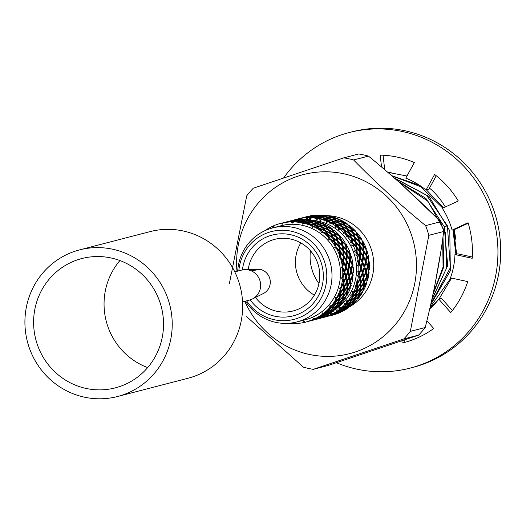 <?xml version="1.0" encoding="UTF-8"?>
<svg xmlns="http://www.w3.org/2000/svg" width="526" height="526" viewBox="0 0 526 526"><rect width="100%" height="100%" fill="white"/><g stroke="black" fill="none" stroke-linecap="round" stroke-linejoin="round"><path stroke-width="0.79" d="M34.834 309.373A66.789 64.836 -104.5 0 0 115.332 387.859A66.789 64.836 -104.5 0 0 161.331 306.934A66.789 64.836 -104.5 0 0 81.806 258.549A66.789 64.836 -104.5 0 0 34.834 309.373M26.3 307.519A75.737 73.515 -104.5 0 0 117.574 396.512A75.737 73.515 -104.5 0 0 169.734 304.758A75.737 73.515 -104.5 0 0 79.564 249.889A75.737 73.515 -104.5 0 0 26.3 307.519M147.661 367.582A66.789 64.836 75.5 0 1 105.279 291.108A66.789 64.836 75.5 0 1 119.921 260.561M117.574 396.512L188.019 378.253A75.737 73.515 -104.5 0 0 240.178 286.492A75.737 73.515 -104.5 0 0 150.009 231.631L79.564 249.889M242.565 301.891L249.455 300.103A15.504 15.05 -104.5 0 0 252.316 299.031A15.504 15.05 -104.5 0 0 260.633 284.73A15.504 15.05 -104.5 0 0 251.27 270.857A15.504 15.05 75.5 0 0 245.576 269.621L260.186 269.358L251.27 270.857M234.78 271.876L241.671 270.088A15.504 15.05 75.5 0 1 244.695 269.634A15.504 15.05 75.5 0 1 245.576 269.621M252.316 299.031L263.375 293.508A12.88 12.506 -104.5 0 0 270.18 280.391A12.88 12.506 -104.5 0 0 260.186 269.358A12.88 12.506 75.5 0 0 257.043 269.088L244.695 269.634M401.871 340.815L402.134 343.064L404.908 342.341A95.416 92.622 -104.5 0 0 404.961 342.334M404.619 339.881L404.908 342.341M402.134 343.064A95.416 92.622 -104.5 0 0 403.58 342.702A95.416 92.622 -104.5 0 0 433.746 328.507L426.875 320.801M429.703 308.94A77.526 75.251 -104.5 0 0 438.809 299.169L441.577 298.452L452.373 310.55M438.809 299.169L450.756 312.562A95.416 92.622 -104.5 0 0 467.726 281.594L450.486 277.853A77.526 75.251 -104.5 0 0 454.97 254.558L457.745 253.841L472.289 256.997M454.97 254.558L472.21 258.299A95.416 92.622 -104.5 0 0 468.055 222.741L452.11 230.086L454.885 229.362L468.206 223.234M452.11 230.086A77.526 75.251 -104.5 0 0 442.359 208.335L458.304 200.998A95.416 92.622 -104.5 0 0 434.607 174.435L426.053 190.057L428.822 189.334L436.271 175.743M426.053 190.057A77.526 75.251 -104.5 0 0 405.789 178.156L414.35 162.541A95.416 92.622 -104.5 0 0 380.167 155.117L381.554 167.012M383.033 155.223L384.73 169.707M283.659 177.906A121.651 118.087 75.5 0 1 349.106 132.578L351.881 131.862A121.651 118.087 75.5 0 1 496.722 219.986A121.651 118.087 75.5 0 1 412.936 367.385L410.162 368.101A121.651 118.087 75.5 0 1 356.76 369.127A121.651 118.087 75.5 0 1 336.436 362.736M349.106 132.578A121.651 118.087 75.5 0 1 402.508 131.553A121.651 118.087 75.5 0 1 497.885 248.062A121.651 118.087 75.5 0 1 410.162 368.101M298.604 218.77L297.506 219.033A50.93 49.437 75.5 0 1 299.169 218.665L298.617 218.77M308.887 217.652L307.763 217.731A50.93 49.437 75.5 0 1 309.466 217.731L308.9 217.652M319.197 218.757L318.092 218.658A50.93 49.437 75.5 0 1 319.762 219.02L319.21 218.763M329.092 222.038L328.033 221.762A50.93 49.437 75.5 0 1 329.605 222.472L329.105 222.044M338.139 227.344L337.166 226.91A50.93 49.437 75.5 0 1 338.56 227.942L338.146 227.35M345.937 234.451L345.076 233.886A50.93 49.437 75.5 0 1 346.24 235.188L345.944 234.465M356.503 252.75L354.498 251.395L355.195 250.001A50.93 49.437 -104.5 0 0 353.301 245.773L351.795 245.379L352.157 243.058L351.427 242.368L349.902 242.085L350.296 240.566L351.94 242.052L351.756 242.67M352.308 243.886A50.93 49.437 -104.5 0 0 351.427 242.368M356.503 252.769L356.497 253.663A50.93 49.437 -104.5 0 0 355.944 252M358.804 263.145L357.128 261.455L358.094 260.245A50.93 49.437 -104.5 0 0 357.088 255.715L355.694 255.018L356.497 253.663M358.804 263.158L358.62 264.098A50.93 49.437 -104.5 0 0 358.423 262.356M356.082 282.061L357.463 281.357A50.93 49.437 -104.5 0 0 358.331 276.834L357.325 275.611L358.6 274.723L358.962 273.79L357.667 271.83M358.6 274.723A50.93 49.437 -104.5 0 0 358.752 272.981M352.466 291.7L353.959 291.312A50.93 49.437 -104.5 0 0 355.734 287.078L354.991 285.677L356.424 285.079L356.957 284.185L356.095 282.061M356.424 285.079A50.93 49.437 -104.5 0 0 356.924 283.415M352.893 293.883L352.479 291.7M352.887 293.896L352.19 294.711A50.93 49.437 -104.5 0 0 353.018 293.192M344.53 303.16L346.082 303.206L347.206 301.904L346.976 300.326L348.514 300.261A50.93 49.437 -104.5 0 0 351.105 296.519L350.664 294.987L352.19 294.711M346.082 303.206A50.93 49.437 -104.5 0 0 347.206 301.904M339.342 309.597L339.835 307.565L341.348 307.835A50.93 49.437 -104.5 0 0 344.655 304.738L344.53 303.147M339.329 309.604L338.369 310.182A50.93 49.437 -104.5 0 0 339.737 309.15M330.453 314.916L331.354 313.101L332.794 313.687A50.93 49.437 -104.5 0 0 336.66 311.372L336.864 309.794M330.44 314.923L329.388 315.344A50.93 49.437 -104.5 0 0 330.939 314.627M319.512 318.434L319.538 318.454A50.93 49.437 -104.5 0 0 321.202 318.092L321.353 317.789M328.046 314.686L329.388 315.344M330.282 313.739L331.354 313.095M336.857 309.807L338.369 310.182M338.968 308.552L339.829 307.565M346.378 301.602L346.976 300.326M357.568 265.249L358.62 264.098M346.969 235.168L347.594 236.825L346.042 236.759L346.24 235.188M345.076 233.886L343.531 233.925L343.61 232.354L345.556 233.59L345.51 234.169M338.705 229.527L338.56 227.942M337.166 226.91L335.66 227.285L335.417 225.726L337.62 226.647L337.679 227.14M337.613 226.647L335.404 224.023L330.381 222.399L331.485 223.412L330.052 224.004L329.605 222.472M328.033 221.762L326.646 222.452L326.094 220.973L328.474 221.531M319.762 219.02L320.518 220.42L319.308 219.842M318.092 218.658L316.876 219.631L316.034 218.297L318.657 218.711M309.466 217.731L310.491 218.947L309.235 218.763M307.763 217.731L306.776 218.947L305.685 217.817L308.183 217.58L305.369 217.508L301.207 218.303A50.93 49.437 75.5 0 1 305.685 217.817M299.938 219.27L299.169 218.665M297.506 219.033L297.256 219.52M336.857 308.341A48.543 47.123 -104.5 0 0 354.945 256.662A48.543 47.123 -104.5 0 0 313.91 220.407M312.707 220.282A48.543 47.123 -104.5 0 0 311.872 220.216M322.701 317.224L323.207 317.566A50.93 49.437 -104.5 0 0 327.474 316.133L327.987 314.64M357.66 271.837L358.857 270.851A50.93 49.437 -104.5 0 0 358.791 266.222L357.562 265.242M347.594 236.825A50.93 49.437 75.5 0 1 350.296 240.566M345.556 233.583L343.873 230.27L339.316 227.903L340.21 229.257A50.93 49.437 75.5 0 1 343.61 232.354M340.21 229.257L338.691 229.527M331.485 223.412A50.93 49.437 75.5 0 1 335.417 225.726M328.599 221.906L325.883 219.704L320.558 218.908L321.787 219.546A50.93 49.437 75.5 0 1 326.094 220.973M321.787 219.546L320.512 220.427M318.513 218.461L315.725 217.501L310.261 217.58L311.543 217.817A50.93 49.437 75.5 0 1 316.034 218.297M311.543 217.817L310.485 218.954M301.207 218.303L300.405 219.644M295.75 219.723L297.933 218.915M293.613 220.131A50.93 49.437 75.5 0 1 295.494 219.552M323.207 317.566L321.682 317.665M329.861 315.153L327.284 316.402L321.984 317.888M329.828 315.258L327.474 316.133M332.794 313.687L331.715 314.39L331.084 314.101M331.715 314.39L336.679 312.076L338.849 309.899M338.829 310.136L336.66 311.372M340.493 308.874L339.763 308.723M341.348 307.835L340.486 308.88L344.971 305.823L346.562 303.186L344.655 304.738M346.522 302.831L346.562 303.186M348.514 300.261L347.929 301.602L347.16 301.602M347.936 301.602L351.782 297.92L352.703 294.718L351.105 296.519M352.558 294.277L352.696 294.718M353.959 291.312L353.715 292.87L352.966 293.035M353.715 292.87L356.825 288.715L356.97 285.105L355.734 287.078M356.7 284.619L356.97 285.105M357.581 283.067L356.911 283.382M357.463 281.357L357.581 283.073L359.876 278.609L358.771 274.283M359.186 274.75L358.331 276.834M358.857 270.851L359.37 272.632L358.778 273.079M359.37 272.632L360.81 268.036L359.251 264.131L358.791 266.222M358.699 263.723L359.245 264.131M358.094 260.245L359.002 262.007L358.522 262.566M359.002 262.007L359.574 257.47L357.161 253.69L357.088 255.715M356.497 253.387L357.154 253.69M355.195 250.001L356.49 251.665L356.148 252.276M356.483 251.658L356.227 247.365L353.005 243.9L353.301 245.773M352.282 243.735L353.005 243.9M351.94 242.045L350.914 238.16L346.969 235.175L346.233 235.168M338.573 228.06L339.316 227.903M329.677 222.722L330.381 222.399M319.946 219.362L320.551 218.908M309.794 218.119L310.261 217.58M299.642 219.04L299.958 218.474M297.926 218.915L296.927 219.171M321.978 317.882L321.268 317.954M323.654 317.461L323.319 317.553M328.612 315.968L333.767 314.061L336.127 312.51L328.494 315.902M344.537 306.132L342.656 308.742L337.567 311.333M344.543 306.441L340 309.433L339.711 309.183M340 309.433L337.909 311.445M351.519 298.689L347.587 302.312L346.062 305.014L345.536 304.955M347.587 302.312L347.14 302.049M346.062 305.014L350.244 301.628L351.427 298.281M352.716 296.96L356.207 293.028L356.746 289.596L353.551 293.712L352.709 296.966L352.072 297.039M353.551 293.712L352.966 293.488M356.543 289.122L356.746 289.596M357.568 287.65L360.277 283.317L360.008 279.562L357.621 284.007L357.562 287.65L356.891 287.88M357.621 284.001L356.95 283.869M359.659 279.069L360.008 279.562M360.409 277.472L362.276 272.922L361.152 269.016L359.626 273.605L360.409 277.478L359.771 277.86M359.62 273.605L358.916 273.586M360.658 268.562L361.152 269.016M361.125 266.879L362.125 262.29L360.132 258.43L359.468 262.98L361.125 266.886L360.573 267.399M359.468 262.98L358.771 263.079M359.514 258.062L360.132 258.424M359.672 256.34L359.823 251.901L356.996 248.252L357.167 252.585L359.672 256.34L359.258 256.944M357.167 252.585L356.503 252.796M356.286 248.016L356.99 248.252M356.122 246.306L355.471 242.19L351.874 238.942L352.815 242.88L356.122 246.306L355.859 246.944M352.815 242.88L352.183 243.203M351.125 238.863L351.868 238.942M350.625 237.219L349.257 233.597L344.99 230.901L346.601 234.287L350.625 237.219L350.513 237.837M346.601 234.287L346.042 234.701M344.267 230.98L344.99 230.901M343.425 229.474L341.459 226.489L336.653 224.477L338.803 227.179L343.425 229.474L343.439 230.026M338.803 227.179L338.356 227.646M336.009 224.694L336.647 224.484M334.832 223.412L332.419 221.176L327.218 219.96L329.763 221.867L334.838 223.412L334.937 223.859M329.763 221.867L329.447 222.334M326.718 220.249L327.218 219.96M325.232 219.303L322.523 217.902L317.099 217.534L319.867 218.586L325.377 219.618M319.867 218.592L319.69 218.987M315.028 217.31L312.207 216.791L306.75 217.317L315.166 217.494M297.762 218.954L304.745 217.6M304.679 217.54L298.097 218.869M325.482 316.987L327.915 316.152M327.961 316.225L325.311 317.027M335.042 313.529L340.013 311.208L342.156 309.268L334.812 313.424M343.82 308.019L348.297 304.962L349.895 302.325L345.641 305.645L343.82 308.019L343.373 307.927M345.641 305.645L345.266 305.376M349.856 301.963L349.895 302.325M351.263 300.74L355.109 297.058L356.03 293.856L352.459 297.749L351.263 300.74L350.664 300.747M352.459 297.749L351.927 297.492M355.885 293.409L356.03 293.856M357.042 292.009L360.152 287.853L360.303 284.237L357.502 288.544L357.042 292.009L356.372 292.16M357.502 288.537L356.852 288.36M360.021 283.751L360.297 284.237M360.915 282.212L363.21 277.741L362.513 273.888L360.553 278.432L360.915 282.212L360.244 282.521M360.553 278.432L359.843 278.353M362.092 273.408L362.513 273.888M362.703 271.771L364.137 267.175L362.578 263.263L361.48 267.865L362.703 271.771L362.105 272.225M361.48 267.859L360.757 267.905M362.019 262.849L362.578 263.263M362.329 261.146L362.901 256.609L360.488 252.828L360.244 257.293L362.329 261.146L361.849 261.711M360.244 257.293L359.56 257.451M359.817 252.519L360.488 252.828M359.817 250.803L359.554 246.503L356.332 243.032L356.898 247.187L359.817 250.803L359.475 251.428M356.898 247.187L356.233 247.463M355.602 242.867L356.332 243.032M355.267 241.184L354.248 237.298L350.296 234.307L351.592 237.989L355.267 241.184L355.083 241.822M351.592 237.989L350.98 238.37M349.553 234.307L350.296 234.307M348.883 232.722L347.199 229.402L342.643 227.035L344.55 230.092L348.883 232.722L348.837 233.314M344.55 230.092L344.03 230.552M341.953 227.186L342.643 227.035M340.947 225.785L338.737 223.162L333.708 221.531L336.081 223.852L340.947 225.785L341.012 226.285M336.081 223.852L335.693 224.332M333.136 221.794L333.708 221.538M331.801 220.67L329.217 218.842L323.878 218.047L326.561 219.533L331.801 220.67L331.932 221.051M326.561 219.533L326.311 219.98M323.47 218.349L323.878 218.047M321.846 217.6L319.052 216.64L313.588 216.719L321.991 217.849M316.402 217.33L316.284 217.665M311.51 216.719L308.703 216.646L303.285 217.613L311.622 216.83M299.919 218.395L300.261 218.31M326.981 316.599L326.646 316.685M331.939 315.107L337.094 313.194L339.454 311.648L331.821 315.041M341.236 310.577L345.983 307.881L347.87 305.58L340.894 310.465M349.395 304.146L353.571 300.767L354.846 297.828L350.921 301.451L349.389 304.153L348.863 304.094M350.921 301.451L350.461 301.181M354.761 297.414L354.846 297.828M356.043 296.099L359.534 292.167L360.073 288.735L356.878 292.85L356.043 296.105L355.398 296.177M356.878 292.85L356.286 292.627M359.869 288.261L360.073 288.735M360.895 286.788L363.604 282.455L363.334 278.695L360.948 283.139L360.895 286.788L360.218 287.018M360.948 283.139L360.264 283.008M362.986 278.208L363.334 278.695M363.736 276.61L365.603 272.06L364.479 268.155L362.953 272.744L363.736 276.61L363.098 276.998M362.953 272.744L362.23 272.724M363.992 267.701L364.479 268.155M364.452 266.018L365.452 261.429L363.459 257.562L362.795 262.119L364.452 266.024L363.907 266.537M362.795 262.119L362.092 262.218M362.848 257.194L363.459 257.562M362.999 255.478L363.15 251.034L360.323 247.391L360.494 251.724L362.999 255.478L362.585 256.077M360.494 251.724L359.823 251.941M359.613 247.154L360.323 247.391M359.449 245.445L358.798 241.329L355.201 238.081L356.141 242.019L359.449 245.445L359.186 246.076M356.141 242.019L355.497 242.348M354.452 237.995L355.201 238.081M353.952 236.358L352.584 232.735L348.317 230.04L349.935 233.419L353.952 236.358L353.84 236.97M349.935 233.419L349.363 233.846M347.594 230.112L348.317 230.04M346.752 228.613L344.786 225.628L339.98 223.616L342.137 226.311L346.752 228.613L346.765 229.158M342.137 226.311L341.676 226.791M339.336 223.826L339.98 223.616M338.165 222.551L335.746 220.315L330.545 219.092L333.089 221.005L338.165 222.551L338.264 222.998M333.089 221.005L332.774 221.479M330.045 219.388L330.545 219.099M323.194 217.725L328.559 218.435L325.85 217.041L320.426 216.673L323.194 217.725L323.017 218.126M318.361 216.449L315.534 215.93L310.077 216.456L318.493 216.633M301.089 218.093L308.078 216.738M308.012 216.679L301.424 218.007M328.809 316.126L331.242 315.291M331.288 315.363L328.645 316.165M338.369 312.661L343.34 310.347L345.483 308.407L338.139 312.562M347.147 307.151L351.624 304.1L353.222 301.464L348.968 304.784L347.147 307.158L346.706 307.059M348.975 304.784L348.593 304.515M353.183 301.102L353.216 301.457M354.59 299.873L358.436 296.197L359.357 292.995L355.786 296.881L354.59 299.879L353.998 299.879M355.786 296.881L355.254 296.631M359.212 292.548L359.357 292.995M360.369 291.148L363.479 286.992L363.63 283.376L360.829 287.676L360.369 291.148L359.705 291.292M360.829 287.676L360.185 287.492M363.348 282.889L363.624 283.376M364.242 281.344L366.537 276.88L365.84 273.027L363.88 277.57L364.242 281.351L363.571 281.653M363.88 277.57L363.17 277.491M365.419 272.553L365.84 273.027M365.346 261.987L367.464 266.314L366.03 270.903L365.432 271.363M365.905 262.402L364.807 266.998L364.091 267.044M364.807 266.998L366.03 270.91M365.655 260.278L366.227 255.741L363.814 251.967L363.578 256.432L365.655 260.285L365.175 260.843M363.571 256.432L362.887 256.589M363.144 251.658L363.814 251.967M363.144 249.935L362.881 245.635L359.659 242.17L360.231 246.326L363.144 249.935L362.802 250.56M360.225 246.326L359.567 246.595M358.929 242.006L359.659 242.17M358.594 240.323L357.575 236.437L353.623 233.445L354.918 237.127L358.594 240.323L358.41 240.954M354.918 237.127L354.307 237.502M352.88 233.445L353.623 233.445M352.21 231.861L350.526 228.54L345.977 226.173L347.877 229.231L352.216 231.861L352.164 232.453M347.877 229.231L347.357 229.684M345.286 226.325L345.97 226.18M344.274 224.918L342.064 222.301L337.041 220.67L339.408 222.985L344.274 224.924L344.333 225.424M339.408 222.985L339.02 223.471M336.462 220.933L337.034 220.677M335.128 219.802L332.544 217.981L327.211 217.179L329.887 218.671L335.253 220.184M329.887 218.671L329.638 219.118M326.804 217.488L327.211 217.185M325.167 216.738L322.379 215.778L316.922 215.851L325.318 216.988M319.729 216.462L319.611 216.804M314.837 215.857L312.03 215.778L306.612 216.745L314.942 215.969M303.246 217.534L303.587 217.442M330.308 315.738L329.973 315.824M335.266 314.246L340.421 312.332L342.781 310.781L335.154 314.18M344.569 309.715L349.31 307.013L351.197 304.712L344.221 309.604M352.722 303.285L356.904 299.899L358.173 296.966L354.248 300.589L352.722 303.285L352.19 303.232M354.248 300.589L353.788 300.32M358.088 296.552L358.173 296.966M359.37 295.237L362.861 291.299L363.407 287.873L360.205 291.989L359.37 295.237L358.725 295.31M360.205 291.989L359.613 291.759M363.196 287.4L363.4 287.873M364.222 285.92L366.931 281.588L366.661 277.833L364.275 282.278L364.222 285.927L363.545 286.151M364.275 282.278L363.591 282.14M366.313 277.347L366.661 277.833M367.063 275.749L366.425 276.13M367.812 267.287L366.28 271.883L365.557 271.863M366.28 271.883L367.069 275.749L368.936 271.192L367.319 266.84M367.779 265.157L368.779 260.567L366.793 256.701L366.129 261.258L367.779 265.157L367.233 265.669M366.122 261.251L365.419 261.356M366.175 256.333L366.786 256.701M366.326 254.617L366.477 250.172L363.65 246.53L363.821 250.863L366.326 254.617L365.912 255.215M363.821 250.863L363.15 251.073M362.94 246.293L363.65 246.53M362.776 244.577L362.125 240.467L358.528 237.219L359.468 241.151L362.776 244.583L362.513 245.215M359.468 241.151L358.824 241.48M357.779 237.134L358.528 237.219M357.279 235.49L355.918 231.874L351.644 229.178L353.262 232.558L357.285 235.497L357.167 236.108M353.255 232.558L352.69 232.985M350.921 229.251L351.644 229.178M350.079 227.751L348.12 224.766L343.307 222.754L345.464 225.45L350.086 227.751L350.092 228.297M345.457 225.45L345.003 225.93M342.669 222.965L343.307 222.754M341.492 221.689L339.073 219.454L333.872 218.231L336.416 220.144L341.492 221.689L341.591 222.13M336.416 220.144L336.101 220.618M333.379 218.527L333.872 218.237M331.886 217.573L329.177 216.173L323.76 215.811L326.528 216.863L332.031 217.889M326.521 216.863L326.344 217.264M321.688 215.588L318.868 215.068L313.404 215.594L321.82 215.765M304.416 217.231L311.405 215.877M311.339 215.818L304.751 217.139M339.645 312.648L332.077 315.278M339.612 312.746A50.93 49.437 75.5 0 1 332.669 315.127L332.136 315.258M348.646 307.414L343.807 309.959M344.011 310.176L341.558 311.635M348.626 307.657A50.93 49.437 75.5 0 1 341.795 311.74M356.345 300.379L352.302 303.923L351.92 303.653M352.302 303.923L350.553 306.204L350.106 306.112M356.385 300.734A50.93 49.437 75.5 0 1 350.553 306.204M362.407 291.845L362.552 292.285L359.113 296.02L358.581 295.763M359.113 296.02L357.969 298.899L357.378 298.899M362.552 292.285A50.93 49.437 75.5 0 1 357.969 298.899M366.576 282.199L366.852 282.686L364.156 286.815L363.512 286.631M364.156 286.815L363.722 290.148L363.058 290.299M366.852 282.686A50.93 49.437 75.5 0 1 363.722 290.148M368.68 271.87L369.101 272.343L367.207 276.709L366.497 276.63M367.207 276.709L367.562 280.338L366.898 280.647M369.101 272.343A50.93 49.437 75.5 0 1 367.562 280.338M368.641 261.31L369.199 261.724L368.141 266.136L367.418 266.176M368.141 266.136L369.318 269.891L368.719 270.344M369.199 261.724A50.93 49.437 75.5 0 1 369.318 269.891M366.898 255.57L366.214 255.721M366.477 250.974L367.141 251.277L366.905 255.57L368.91 259.265L368.43 259.831M367.141 251.277A50.93 49.437 75.5 0 1 368.91 259.265M362.282 241.302L363.019 241.467L363.558 245.464L362.894 245.734M363.558 245.464L366.366 248.93L366.024 249.554M363.019 241.467A50.93 49.437 75.5 0 1 366.366 248.93M356.266 232.722L357.009 232.722L358.245 236.259L357.634 236.641M358.245 236.259L361.783 239.33L361.599 239.961M357.009 232.722A50.93 49.437 75.5 0 1 361.783 239.33M348.692 225.575L349.382 225.424L351.204 228.369L350.684 228.823M351.204 228.369L355.372 230.888L355.326 231.473M349.382 225.424A50.93 49.437 75.5 0 1 355.372 230.888M339.888 220.157L340.46 219.894L342.735 222.123L342.347 222.61M342.735 222.123L347.416 223.977L347.476 224.47M340.46 219.894A50.93 49.437 75.5 0 1 347.416 223.977M330.236 216.673L330.644 216.37L333.214 217.803L332.965 218.251M333.214 217.803L338.376 219.27M330.644 216.37A50.93 49.437 75.5 0 1 338.251 218.895M320.137 215.259L323.056 215.601L322.938 215.943M323.056 215.601L328.428 216.101M320.354 215.009A50.93 49.437 75.5 0 1 328.283 215.857M310.005 215.949L312.681 215.765M312.7 215.607L318.052 215.121M310.051 215.864A50.93 49.437 75.5 0 1 317.954 215.009M306.573 216.673L307.717 216.39A50.93 49.437 75.5 0 0 307.112 216.528L306.914 216.58M349.547 306.75A48.543 47.123 -104.5 0 0 350.52 306.198M350.678 306.099A48.543 47.123 -104.5 0 0 372.158 252.276A48.543 47.123 -104.5 0 0 327.231 215.667M311.07 218.099A48.543 47.123 -104.5 0 0 310.077 218.454M236.989 271.304A92.477 89.768 75.5 0 1 261.718 199.163A92.477 89.768 75.5 0 1 387.327 196.967A92.477 89.768 75.5 0 1 394.276 325.837A92.477 89.768 75.5 0 1 244.774 301.319M229.329 283.915L246.74 195.81A107.343 104.194 75.5 0 1 253.295 188.209L343.82 157.833A107.343 104.194 75.5 0 1 353.59 159.95C375.36 182.266 399.372 204.147 425.619 225.608A107.343 104.194 75.5 0 1 428.835 235.326L410.346 331.367A107.343 104.194 75.5 0 1 403.79 338.961L313.266 369.337A107.343 104.194 75.5 0 1 303.495 367.22L246.595 316.632M313.266 369.337L328.139 365.485L418.657 335.108L403.79 338.961M410.346 331.367L425.212 327.507A107.343 104.194 75.5 0 1 422.023 331.393A107.343 104.194 75.5 0 1 418.657 335.108M428.835 235.326L443.707 231.473C439.683 262.763 433.516 294.777 425.212 327.507M425.619 225.608L440.486 221.755A107.343 104.194 75.5 0 1 443.707 231.473M353.59 159.95L368.456 156.097C394.441 177.315 418.453 199.203 440.486 221.755M343.82 157.833L358.686 153.973A107.343 104.194 75.5 0 1 368.456 156.097M404.54 187.118L432.99 214.2M442.695 238.922L443.07 267.142L433.187 293.252M432.885 294.665L443.793 266.932L442.991 236.799M434.976 216.186L403.074 185.79M440.321 254.801L435.666 281.101M435.028 284.336L440.933 250.895M394.592 178.242L426.691 195.324L447.396 225.772L450.374 267.701L430.84 303.962M398.327 181.542L427.862 201.169L445.259 232.374L446.64 267.925L431.793 299.682M430.662 304.738L450.341 270.778L449.789 230.835L429.052 196.487L394.007 177.729M431.616 300.484L447.725 265.597L444.2 226.601L425.836 198.355L397.485 180.793M391.969 175.947L420.642 186.631L442.8 208.132M452.945 229.869L455.897 254.321M450.973 277.958L430.077 307.296M438.954 299.13L451.578 278.09M456.621 254.13L453.675 229.678M443.438 207.842L426.468 189.945M419.544 185.284L391.6 175.625M437.856 300.366A74.541 72.358 75.5 0 1 429.966 307.789M324.325 316.323L323.944 316.553M325.134 316.08L325.101 316.205A50.93 49.437 75.5 0 1 324.141 316.645M325.101 316.205L324.463 316.468M333.333 311.162L332.669 311.326L334.556 309.032L327.586 313.917M333.951 310.531L333.938 310.794A50.93 49.437 75.5 0 1 333.089 311.425M333.931 310.787L333.05 310.905M340.927 304.048L340.072 304.376M341.394 303.219L341.453 303.594A50.93 49.437 75.5 0 1 340.756 304.396M341.446 303.594L340.94 304.035M346.299 295.217L346.904 295.448L346.805 295.868L345.911 296.033M347.153 294.475L347.324 294.928A50.93 49.437 75.5 0 1 346.805 295.862M347.318 294.922L346.897 295.428M350.283 285.598L350.973 285.736L350.973 286.203L350.158 286.552M350.993 284.684L351.289 285.171A50.93 49.437 75.5 0 1 350.973 286.197M351.289 285.171L350.967 285.717M352.966 275.348L353.084 275.828L352.394 276.321M352.742 274.283L353.183 274.75A50.93 49.437 75.5 0 1 353.084 275.828M353.183 274.75L352.966 275.322L352.242 275.315M349.836 255.103L351.447 256.8A50.93 49.437 75.5 0 1 352.611 262.04L352.348 263.73L352.92 264.124L353.045 265.203L352.505 265.794M352.92 264.124A50.93 49.437 75.5 0 1 353.045 265.203M349.836 254.525L350.52 254.308L350.849 254.788L350.48 255.412M349.79 253.453L350.507 253.749A50.93 49.437 75.5 0 1 350.849 254.781M350.507 253.756L350.507 254.301M346.161 244.616L346.595 245.037M345.234 243.939L346.055 244.09A50.93 49.437 75.5 0 1 346.595 245.031L346.384 245.662M346.049 244.09L346.147 244.597M339.375 236.437L339.954 236.003L340.407 236.963M339.757 235.569A50.93 49.437 75.5 0 1 340.473 236.371M338.875 235.589L339.757 235.563L339.941 236.003M331.696 229.382L332.156 228.895L332.794 229.691M331.012 228.764L331.886 228.54A50.93 49.437 75.5 0 1 332.748 229.178M331.886 228.54L332.136 228.895M323.115 223.596L323.878 224.168M322.09 223.675L322.786 223.326A50.93 49.437 75.5 0 1 323.76 223.774M322.786 223.333L322.786 224.069M313.22 220.315L314.042 220.65M312.464 220.479L312.858 220.157A50.93 49.437 75.5 0 1 313.897 220.387M312.858 220.157L313.2 220.315M302.831 219.467L303.712 219.303M302.351 219.401L302.535 219.164A50.93 49.437 75.5 0 1 303.594 219.164M302.535 219.164L302.884 219.21M292.246 220.44L292.272 220.394A50.93 49.437 75.5 0 1 292.614 220.315L293.337 220.19M292.272 220.394L292.607 220.374M313.029 220.716L313.213 220.302M345.516 244.938L346.167 244.603M352.104 264.808L352.821 264.703M340.473 303.772L340.94 304.048M293.258 220.276L295.31 219.796A50.93 49.437 75.5 0 1 300.497 219.237L301.628 219.421M303.39 219.552L305.645 219.23A50.93 49.437 75.5 0 1 310.84 219.789L312.003 220.44M313.489 220.94L315.896 220.887A50.93 49.437 75.5 0 1 320.88 222.537L321.945 223.635M325.706 226.923L326.1 226.443L323.72 224.122L325.614 224.687A50.93 49.437 75.5 0 1 330.177 227.363L331.025 228.876M331.965 229.77L334.385 230.467A50.93 49.437 75.5 0 1 338.317 234.05L338.856 235.904M339.566 236.891L341.821 237.976A50.93 49.437 75.5 0 1 344.951 242.308L345.095 244.412M345.615 245.451L347.587 246.885A50.93 49.437 75.5 0 1 349.783 251.776L349.494 254.019M352.039 265.433L353.222 267.3A50.93 49.437 75.5 0 1 353.301 272.652L352.118 274.815M352.111 275.999L352.841 277.912A50.93 49.437 75.5 0 1 351.828 283.152L350.263 285.112M350.04 286.335L350.309 288.176A50.93 49.437 75.5 0 1 348.258 293.074L347.061 294.593L346.391 294.751M345.904 296L345.753 297.65A50.93 49.437 75.5 0 1 342.748 301.99L340.684 303.331M339.868 304.554L339.355 305.915A50.93 49.437 75.5 0 1 335.529 309.505L333.392 310.511M332.195 311.622L331.413 312.608A50.93 49.437 75.5 0 1 326.929 315.291L324.831 316.008M323.201 316.882L322.26 317.441A50.93 49.437 75.5 0 1 317.316 319.098L315.554 319.558M313.897 220.631L316.573 222.123L321.813 223.254M323.148 224.385L323.727 224.129M326.094 226.436L330.966 228.376M332.662 229.625L334.562 232.683L338.902 235.313M340.315 236.897L341.604 240.573L345.286 243.775M346.345 245.622L346.917 249.778L349.829 253.387M350.5 255.412L350.263 259.883L352.348 263.736L351.861 264.302M352.591 265.854L351.5 270.449L352.716 274.362M352.532 276.479L350.566 281.022L350.927 284.803M350.316 286.828L347.515 291.128L347.055 294.599M346.049 296.44L342.472 300.333L341.275 303.331M339.908 304.909L335.66 308.236L333.832 310.603M332.176 311.859L325.055 316.113M323.174 316.981L315.33 319.617M316.336 319.361L315.495 319.578M289.931 220.986L290.273 220.894M293.298 220.197L301.529 219.303M303.601 219.303L311.859 220.19M316.33 222.57L316.58 222.123M334.049 233.143L334.562 232.683M340.993 240.961L341.604 240.579M346.253 250.054L346.917 249.778M348.534 265.163L349.014 264.598L349.586 260.054L350.263 259.883M350.776 270.495L351.493 270.456M349.862 280.943L350.566 281.022M346.871 290.95L347.515 291.128M341.939 300.083L342.472 300.333M335.279 307.966L335.654 308.236M306.303 220.256L306.415 219.914M315.245 221.887L312.536 220.486L307.118 220.124L309.886 221.176L315.245 221.887M316.737 222.84L317.231 222.551M324.851 226.002L322.431 223.767L317.231 222.544L319.782 224.457L324.851 226.002L324.956 226.443M326.028 227.278L326.666 227.068L328.822 229.763L333.445 232.065L333.451 232.61M333.438 232.065L331.472 229.08L326.666 227.068M334.28 233.564L335.003 233.491L336.62 236.871L340.644 239.81L340.526 240.421M340.638 239.803L339.27 236.187L335.003 233.491M341.144 241.447L341.887 241.533L342.827 245.471L346.134 248.897L345.871 249.528M346.134 248.89L345.483 244.781L341.887 241.533M346.305 250.606L347.009 250.843L347.18 255.176L349.685 258.93L349.277 259.528M349.685 258.93L349.836 254.485L347.009 250.843M349.534 260.646L350.145 261.014L349.488 265.571L351.138 269.47L350.592 269.989M351.138 269.47L352.137 264.88L350.152 261.014M350.678 271.153L351.164 271.607L349.639 276.196L350.428 280.062L349.783 280.45M350.428 280.062L352.295 275.506L351.171 271.607M349.672 281.66L350.02 282.146L347.64 286.591L347.581 290.24M346.904 290.464L347.581 290.234L350.29 285.907L350.02 282.146M346.555 291.713L346.759 292.186L343.563 296.302L342.728 299.55L342.091 299.623M342.728 299.55L346.22 295.612L346.765 292.186M341.446 300.865L341.532 301.28L337.607 304.902L336.081 307.598L335.555 307.546M336.081 307.598L340.256 304.219L341.532 301.28M327.928 314.029L332.669 311.333M326.179 314.923L318.513 318.493M318.625 318.559L323.779 316.645L326.14 315.1M316.672 319.183L313.332 320.137M313.667 320.051L316.659 319.216M291.943 220.499L288.11 221.459L291.943 220.499M287.781 221.545L288.11 221.459M296.638 220.085L305.179 220.078M305.047 219.901L302.226 219.381L296.763 219.907M309.886 221.176L309.702 221.577M319.46 224.931L319.782 224.457M328.369 230.243L328.822 229.763M336.055 237.298L336.62 236.871M342.189 245.8L342.827 245.471M346.509 255.386L347.18 255.176M348.777 265.669L349.488 265.571M348.916 276.176L349.639 276.196M346.956 286.46L347.64 286.591M342.972 296.079L343.563 296.302M337.146 304.633L337.607 304.902M310.156 221.794L310.57 221.499M318.486 224.122L315.902 222.294L310.57 221.492L313.246 222.985L318.486 224.122L318.618 224.503M319.821 225.246L320.393 224.983L322.767 227.304L327.632 229.237L327.698 229.737M327.632 229.237L325.423 226.614L320.393 224.983M328.638 230.631L329.329 230.487L331.235 233.544L335.575 236.174L335.529 236.766M335.575 236.174L333.892 232.854L329.329 230.487M336.239 237.752L336.982 237.759L338.277 241.441L341.953 244.636L341.768 245.274M341.953 244.636L340.933 240.75L336.982 237.759M342.288 246.319L343.018 246.484L343.59 250.639L346.502 254.255L346.167 254.88M346.502 254.249L346.24 249.949L343.018 246.484M346.509 255.971L347.173 256.28L346.936 260.745L349.021 264.598M349.586 260.054L347.173 256.28M348.712 266.301L349.264 266.715L348.173 271.317L349.389 275.223L348.791 275.677M349.389 275.223L350.822 270.627L349.264 266.715M348.784 276.86L349.205 277.34L347.239 281.883L347.601 285.664L346.936 285.973M347.601 285.664L349.895 281.193L349.205 277.34M346.713 287.203L346.989 287.689L344.188 291.989L343.728 295.461L343.064 295.612M343.728 295.461L346.844 291.305L346.989 287.689M342.577 296.861L342.715 297.308L339.145 301.201L337.948 304.192L337.357 304.192M337.948 304.192L341.795 300.51L342.715 297.308M336.541 305.415L332.333 309.097L330.506 311.471L330.065 311.379M330.506 311.471L334.983 308.414L336.581 305.777M328.868 312.477L321.498 316.876M321.728 316.981L326.699 314.66L328.842 312.72M319.88 317.743L312.003 320.479M312.168 320.439L319.847 317.849M287.946 221.505L286.946 221.762L287.946 221.505M286.604 221.847L286.946 221.762M295.388 220.092L289.971 221.058L298.203 220.17L295.388 220.092M300.057 220.414L308.677 221.301M308.532 221.051L305.744 220.092L300.274 220.17M312.996 223.432L313.246 222.985M322.379 227.784L322.767 227.304M330.716 234.004L331.235 233.544M337.666 241.822L338.277 241.441M342.926 250.915L343.59 250.639M346.246 260.903L346.936 260.745M347.449 271.357L348.166 271.317M346.529 281.805L347.239 281.883M343.544 291.812L344.188 291.989M338.613 300.944L339.145 301.201M331.952 308.828L332.333 309.097M302.969 221.117L303.088 220.775M311.918 222.748L309.209 221.354L303.791 220.986L306.553 222.038L312.063 223.063M313.404 223.701L313.904 223.412L316.448 225.319L321.524 226.864L321.623 227.311M321.524 226.864L319.104 224.628L313.904 223.412M322.694 228.139L323.339 227.929L325.495 230.631L330.111 232.926L330.124 233.478M330.111 232.926L328.152 229.941L323.339 227.929M330.953 234.425L331.676 234.353L333.293 237.739L337.317 240.671M337.199 241.289L335.95 237.048L331.676 234.353M337.81 242.308L338.56 242.394L339.5 246.332L342.807 249.758L342.544 250.396M342.807 249.758L342.156 245.642L338.56 242.394M342.972 251.467L343.682 251.704L343.853 256.037L346.358 259.791L345.944 260.396M346.358 259.791L346.509 255.347L343.682 251.704M346.207 261.507L346.818 261.876L346.154 266.432L347.811 270.338L347.265 270.851M347.811 270.331L348.81 265.742L346.818 261.876M347.351 272.014L347.837 272.468L346.312 277.057L347.094 280.923L346.456 281.311M347.094 280.923L348.968 276.374L347.844 272.468M346.345 282.521L346.693 283.008L344.306 287.452L344.254 291.102L343.577 291.332M344.254 291.102L346.963 286.769L346.693 283.014M343.228 292.574L343.432 293.048L340.237 297.164L339.401 300.418L338.757 300.491M339.401 300.412L342.893 296.48L343.439 293.048M338.119 301.733L338.205 302.141L334.28 305.764L332.748 308.466L332.222 308.414M332.754 308.466L336.929 305.08L338.205 302.141M331.229 309.584L324.253 314.785M324.601 314.89L329.342 312.194L331.229 309.893M322.852 315.784L315.179 319.354M315.298 319.42L320.452 317.513L322.813 315.962M313.345 320.045L310.005 320.998M310.34 320.913L313.332 320.084M291.371 220.992L284.783 222.32L291.437 221.051M284.448 222.406L284.783 222.32M298.899 220.243L293.436 220.769L301.72 220.762L298.899 220.243M306.553 222.038L306.375 222.439M316.133 225.799L316.448 225.319M325.035 231.111L325.495 230.631M332.721 238.16L333.293 237.739M338.856 246.661L339.5 246.332M343.176 256.254L343.853 256.037M345.45 266.537L346.154 266.432M345.589 277.044L346.312 277.057M343.623 287.321L344.306 287.459M339.645 296.94L340.237 297.164M333.819 305.494L334.273 305.764M306.836 222.662L307.243 222.36L309.919 223.846L315.159 224.983M315.284 225.365L312.575 223.155L307.243 222.36M316.494 226.114L317.066 225.851L319.44 228.166L324.305 230.099L324.364 230.598M324.305 230.099L322.096 227.475L317.073 225.851M325.311 231.499L326.002 231.355L327.908 234.405L332.248 237.042L332.195 237.627M332.241 237.035L330.558 233.722L326.008 231.355M332.912 238.62L333.655 238.626L337.607 241.612L338.435 246.135M333.655 238.62L334.95 242.302L338.626 245.504M338.954 247.187L339.691 247.351L340.263 251.5L343.176 255.117L342.834 255.741M343.176 255.11L342.913 250.817L339.691 247.351M343.176 256.839L343.846 257.142L343.603 261.606L345.687 265.459L345.207 266.024M345.687 265.459L346.259 260.922L343.846 257.142M345.378 267.169L345.937 267.583L344.839 272.179L346.062 276.084L347.495 271.488L345.937 267.583M346.055 276.084L345.457 276.538M345.45 277.728L346.568 282.061L344.274 286.519L343.603 286.834M345.871 278.201L343.912 282.745L344.274 286.525M343.379 288.064L343.511 292.167L340.401 296.322L339.73 296.473M343.662 288.55L340.861 292.857L340.401 296.322M339.244 297.723L339.388 298.17L335.818 302.062L334.621 305.054L334.023 305.054M334.621 305.054L338.468 301.372L339.388 298.17M333.214 306.277L329 309.959L327.179 312.332L331.656 309.275L333.247 306.638M327.179 312.326L326.738 312.234M325.535 313.345L318.171 317.737M318.401 317.842L323.372 315.521L325.515 313.588M308.841 321.301L316.514 318.71L308.677 321.34M284.619 222.366L283.619 222.623L284.619 222.366M283.277 222.708L283.619 222.623M286.604 222.005L294.876 221.032M294.974 221.15L292.061 220.959L286.644 221.926M302.411 220.953L296.953 221.032L305.205 221.913L302.411 220.953M309.676 224.293L309.919 223.846M319.052 228.652L319.44 228.166M327.389 234.866L327.908 234.412M334.339 242.683L334.95 242.302M339.592 251.776L340.256 251.507M342.919 261.764L343.603 261.613M344.122 272.218L344.839 272.179M343.202 282.672L343.912 282.745M340.217 292.673L340.855 292.857M335.286 301.806L335.812 302.062M328.625 309.696L329 309.959M299.642 221.979L299.761 221.643M300.458 221.847L303.226 222.899L308.736 223.931M308.591 223.616L305.869 222.209M310.084 224.563L310.577 224.273L313.121 226.18L318.197 227.725L318.296 228.172M315.791 225.496L310.577 224.273M318.191 227.725L315.764 225.483M319.367 229.007L320.012 228.797L324.838 230.809M320.005 228.79L322.168 231.493L326.784 233.787L326.797 234.34M326.784 233.787L324.812 230.789M327.626 235.293L328.349 235.221L329.96 238.6L333.984 241.533L333.872 242.151M332.629 237.923L328.349 235.214M333.984 241.533L332.61 237.897M334.483 243.176L335.226 243.262M338.836 246.516L335.233 243.255L336.173 247.194L339.48 250.619L339.217 251.257M339.48 250.619L338.823 246.49M339.645 252.329L340.355 252.572L340.526 256.898L343.031 260.653L342.617 261.258M343.189 256.228L340.355 252.572M343.031 260.653L343.176 256.195M342.873 262.375L343.491 262.744L342.827 267.293L344.484 271.199L345.483 266.59M345.49 266.623L343.491 262.744M344.477 271.192L343.938 271.712M344.017 272.876L344.51 273.329L342.985 277.925L343.767 281.791M345.641 277.248L344.51 273.329M345.641 277.215L343.767 281.785L343.13 282.173M343.018 283.382L343.366 283.876L340.979 288.32L340.927 291.963L340.25 292.193M343.636 287.643L343.366 283.876M340.927 291.963L343.642 287.61M339.901 293.436L339.559 297.354M340.112 293.909L336.91 298.032L336.075 301.28L335.43 301.352M336.075 301.273L339.579 297.321M334.786 302.595L334.871 303.002L330.946 306.632L329.421 309.327L328.895 309.268M333.596 305.954L334.871 303.002M329.427 309.321L333.622 305.928M327.895 310.452L320.926 315.646M326.002 313.062L327.895 310.754M321.274 315.751L326.028 313.042M319.519 316.652L311.964 320.288M317.112 318.381L319.486 316.823M317.145 318.361L311.859 320.216M307.013 321.774L306.678 321.866M306.349 321.951L306.047 322.03A50.93 49.437 -104.5 0 1 305.442 322.182L303.37 322.57M294.981 323.424L293.238 323.293M271.797 226.831L273.408 225.97M281.121 223.274L281.456 223.182M289.984 221.808L295.592 221.104M295.559 221.104L298.525 221.808M290.102 221.63L298.393 221.63M305.902 222.215L300.149 222.136M303.226 222.906L302.667 224.155M312.332 227.357L313.121 226.18M321.162 232.545L322.168 231.493M328.783 239.481L329.966 238.6M334.845 247.877L336.173 247.194M339.092 257.359L340.526 256.898M341.341 267.504L342.827 267.293M341.492 277.886L342.985 277.925M339.54 288.038L340.979 288.32M335.562 297.519L336.91 298.032M329.743 305.922L330.946 306.632M322.326 312.865L323.358 313.746M313.647 318.059L314.469 319.058M304.081 321.274L304.666 322.353M294.041 322.359L294.389 323.464M272.987 227.377L272.836 226.2M282.561 224.161L282.633 222.912M292.601 223.07L292.916 221.794M304.008 223.267A50.93 49.437 -104.5 0 1 311.635 225.799L309.242 224.023L303.91 223.221L302.463 224.129L301.674 222.761A50.93 49.437 -104.5 0 0 293.718 221.913L299.084 221.814L301.871 222.781M320.978 230.96L318.763 228.337L313.739 226.713L312.424 227.429L311.635 225.799M322.747 232.321A50.93 49.437 -104.5 0 1 328.757 237.805L327.231 234.583L322.675 232.209L321.241 232.643L320.801 230.888A50.93 49.437 -104.5 0 0 313.825 226.791M330.374 239.619A50.93 49.437 -104.5 0 1 335.167 246.247L334.273 242.479L330.328 239.481L328.835 239.613L328.757 237.805M339.849 255.978L339.586 251.678L336.364 248.206M340.513 258.167A50.93 49.437 -104.5 0 1 342.288 266.182L342.932 261.784L340.519 258.003L339.099 257.523L339.743 255.846A50.93 49.437 -104.5 0 0 336.384 248.357L336.357 248.2M342.571 268.608A50.93 49.437 -104.5 0 1 342.689 276.808L344.168 272.35L342.61 268.438L341.315 267.681L342.288 266.182M342.479 279.234A50.93 49.437 -104.5 0 1 340.933 287.249L343.235 282.922L342.544 279.063L341.433 278.057L342.689 276.808M340.23 289.576A50.93 49.437 -104.5 0 1 337.094 297.065L340.184 293.028L340.329 289.412L339.448 288.209L340.933 287.249M331.295 305.915L335.141 302.233L336.061 299.031M329.927 307.493L329.769 307.625A50.93 49.437 -104.5 0 1 323.917 313.115L328.329 310.136L329.927 307.5M322.195 314.443L322.011 314.548A50.93 49.437 -104.5 0 1 315.159 318.651L320.045 316.389L322.188 314.449M306.342 321.951L313.187 319.571L313.739 318.013L315.159 318.651M281.292 223.228L280.483 223.432A50.93 49.437 75.5 0 1 281.088 223.28L281.298 223.228M288.735 221.821L283.409 222.774A50.93 49.437 75.5 0 1 291.338 221.913L288.735 221.821M335.167 246.247L334.714 247.746L336.384 248.357M337.094 297.065L335.437 297.677L336.068 299.024M331.288 305.922L331.334 305.81A50.93 49.437 -104.5 0 0 335.93 299.182M331.334 305.81L329.795 305.816L329.769 307.625M323.917 313.115L322.155 312.977L322.011 314.548M306.047 322.03A50.93 49.437 -104.5 0 0 312.996 319.644M305.442 322.182L303.87 321.32L303.324 322.648M295.086 323.543L295.191 323.549A50.93 49.437 -104.5 0 0 303.121 322.688M295.191 323.549L294.277 322.53M293.021 323.543L293.58 322.662M288.662 323.273A50.93 49.437 -104.5 0 0 292.811 323.549M264.69 230.789A50.93 49.437 75.5 0 1 271.377 226.811L271.567 226.726M271.377 226.811L273.079 227.317L273.533 225.818A50.93 49.437 75.5 0 1 280.483 223.432M281.088 223.28L282.35 224.207L283.409 222.774M291.338 221.913L292.39 223.083L293.718 221.913M296.966 321.919L305.448 319.716A48.543 47.123 -104.5 0 0 338.875 260.909A48.543 47.123 -104.5 0 0 281.081 225.739L272.599 227.942A48.543 47.123 75.5 0 1 330.394 263.105A48.543 47.123 75.5 0 1 296.966 321.919A48.543 47.123 75.5 0 1 245.451 301.142M237.667 271.127A48.543 47.123 75.5 0 1 238.462 264.874A48.543 47.123 75.5 0 1 272.599 227.942M246.602 300.846A45.321 43.993 -104.5 0 0 316.29 305.284A45.321 43.993 -104.5 0 0 301.898 235.017A45.321 43.993 -104.5 0 0 239.481 266.077A45.321 43.993 -104.5 0 0 238.817 270.831M250.185 299.892A41.745 40.522 -104.5 0 0 314.173 302.279A41.745 40.522 -104.5 0 0 300.004 238.015A41.745 40.522 -104.5 0 0 242.894 266.82A41.745 40.522 -104.5 0 0 242.414 269.917M248.233 269.476A36.971 35.893 75.5 0 1 248.555 267.517A36.971 35.893 75.5 0 1 274.559 239.383A36.971 35.893 75.5 0 1 318.578 266.169A36.971 35.893 75.5 0 1 293.113 310.965A36.971 35.893 75.5 0 1 255.485 297.453M300.839 242.913A36.971 35.893 -104.5 0 0 296.092 255.195A36.971 35.893 -104.5 0 0 314.37 295.119M318.966 283.567A44.131 42.836 75.5 0 1 310.465 250.77M454.3 229.514L455.891 239.987M429.479 188.144L431.294 189.61A76.244 74.008 75.5 0 1 445.331 206.968M391.12 172.574L387.774 172.311L406.966 176.013M404.902 342.275A95.416 92.622 -104.5 0 0 406.079 342.012M444.292 226.857L447.396 225.772"/></g></svg>
